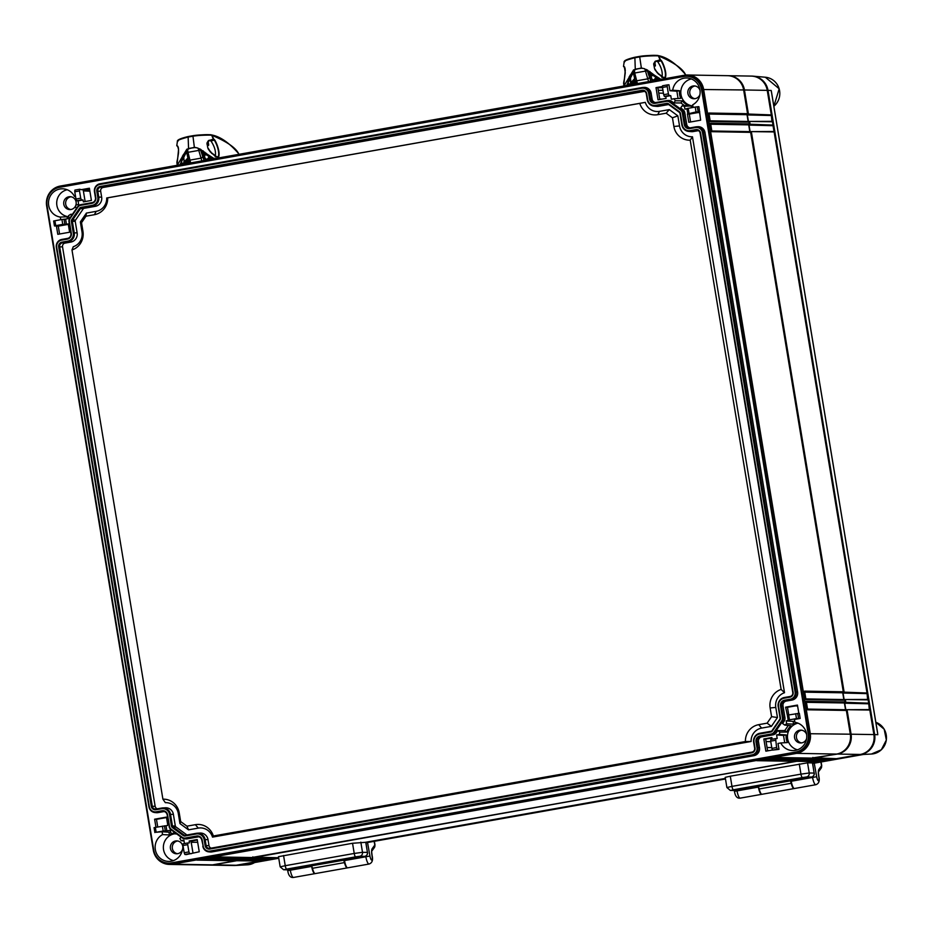 <?xml version="1.0" encoding="UTF-8"?>
<svg xmlns="http://www.w3.org/2000/svg" width="933" height="933" viewBox="0 0 933 933"><rect width="100%" height="100%" fill="white"/><g stroke="black" fill="none" stroke-linecap="round" stroke-linejoin="round"><path stroke-width="1.4" d="M795.114 692.076A6.193 5.995 -89 0 1 790.216 699.225L784.466 700.24A4.992 4.828 -89 0 0 780.513 706.001L782.425 717.57A4.467 4.327 -89 0 1 781.691 720.906L773.958 732.195A4.467 4.327 -89 0 1 771.159 734.014L759.952 736.009A4.992 4.828 -89 0 0 755.998 741.77L756.99 747.706A6.193 5.995 -89 0 1 752.08 754.855L210.1 851.083A6.193 5.995 -89 0 1 203.172 846.033L202.193 840.097A4.992 4.828 -89 0 0 196.618 836.026L185.41 838.009A4.467 4.327 -89 0 1 182.18 837.263L171.264 829.285A4.467 4.327 -89 0 1 169.491 826.393L167.578 814.824A4.992 4.828 -89 0 0 162.004 810.754L156.254 811.78A6.193 5.995 -89 0 1 149.327 806.718L56.715 247.268A6.193 5.995 -89 0 1 61.613 240.119L67.363 239.105A4.992 4.828 -89 0 0 71.316 233.332L69.392 221.774A4.467 4.327 -89 0 1 70.127 218.427L77.859 207.149A4.467 4.327 -89 0 1 80.67 205.33L91.877 203.336A4.992 4.828 -89 0 0 95.819 197.574L94.839 191.638A6.193 5.995 -89 0 1 99.738 184.489L641.729 88.262A6.193 5.995 -89 0 1 648.657 93.312L649.636 99.248A4.992 4.828 -89 0 0 655.211 103.318L666.419 101.335A4.467 4.327 -89 0 1 669.649 102.082L680.565 110.059A4.467 4.327 -89 0 1 682.338 112.951L684.251 124.521A4.992 4.828 -89 0 0 689.825 128.591L695.575 127.564A6.193 5.995 -89 0 1 702.502 132.614L795.114 692.076L797.598 691.959A6.998 6.776 91 0 1 792.059 700.053L786.309 701.068A4.175 4.047 -89 0 0 782.997 705.896L784.91 717.465A5.283 5.12 91 0 1 784.047 721.407L782.6 723.518L784.711 725.069A14.217 13.773 91 0 1 786.671 723.786L786.192 720.929L793.108 721.407L793.563 724.148A13.762 13.33 91 0 1 797.365 722.912M784.128 698.211A7.056 6.834 91 0 0 778.542 706.351L780.455 717.92A2.402 2.333 91 0 1 780.058 719.716L772.326 731.005A2.402 2.333 91 0 1 770.821 731.985L759.614 733.979A7.056 6.834 91 0 0 754.027 742.12L755.019 748.056A4.129 4 91 0 1 751.741 752.826L209.762 849.042A4.129 4 91 0 1 205.143 845.683L204.164 839.747A7.056 6.834 91 0 0 196.28 833.985L185.072 835.98A2.402 2.333 91 0 1 183.334 835.571L172.418 827.606A2.402 2.333 91 0 1 171.462 826.043L169.549 814.474A7.056 6.834 91 0 0 161.666 808.724L155.916 809.739A4.129 4 91 0 1 151.298 806.369L58.686 246.918A4.129 4 91 0 1 61.951 242.148L67.701 241.134A7.056 6.834 91 0 0 73.287 232.982L71.363 221.424A2.402 2.333 91 0 1 71.759 219.628L79.492 208.339A2.402 2.333 91 0 1 81.008 207.359L92.215 205.365A7.056 6.834 91 0 0 97.79 197.225L96.81 191.288A4.129 4 91 0 1 100.076 186.518L642.067 90.291A4.129 4 91 0 1 646.686 93.662L647.665 99.598A7.056 6.834 91 0 0 655.549 105.359L666.757 103.365A2.402 2.333 91 0 1 668.495 103.773L679.411 111.738A2.402 2.333 91 0 1 680.367 113.301L682.28 124.87A7.056 6.834 91 0 0 690.163 130.62L695.913 129.605A4.129 4 91 0 1 700.531 132.964L793.143 692.426A4.129 4 91 0 1 789.878 697.184L784.128 698.211L784.315 697.511L790.053 696.496A3.417 3.312 91 0 0 792.77 692.543L700.147 133.092A3.417 3.312 91 0 0 696.321 130.305L697.977 130.445M702.502 132.614L703.47 132.509L796.094 691.959A6.904 6.683 -89 0 1 790.624 699.925L784.875 700.951A4.28 4.14 -89 0 0 781.492 705.896L783.405 717.454L784.91 717.465M696.543 126.783L697.954 126.701A6.998 6.776 91 0 1 704.975 132.509L703.47 132.509A6.904 6.683 -89 0 0 695.761 126.876L690.012 127.891A4.28 4.14 -89 0 1 685.23 124.404L686.735 124.404A4.175 4.047 -89 0 0 690.245 127.856M682.338 112.951L683.306 112.835L685.23 124.404L684.251 124.521M684.822 112.846L683.306 112.835A5.178 5.015 -89 0 0 681.265 109.476L682.734 109.429A5.283 5.12 91 0 1 684.822 112.846L686.735 124.404M669.649 102.082L670.349 101.51L681.265 109.476L680.565 110.059M667.188 100.566L668.599 100.496A5.283 5.12 91 0 1 671.818 101.452L670.349 101.51A5.178 5.015 -89 0 0 666.605 100.636L655.398 102.63A4.28 4.14 -89 0 1 650.616 99.131L652.12 99.143A4.175 4.047 -89 0 0 655.631 102.583M648.657 93.312L649.625 93.195L650.616 99.131L649.636 99.248M642.697 87.48L644.108 87.399A6.998 6.776 91 0 1 651.129 93.207L649.625 93.195A6.904 6.683 -89 0 0 641.916 87.574L99.924 183.789A6.904 6.683 -89 0 0 94.466 191.766L95.446 197.703A4.28 4.14 -89 0 1 92.064 202.636L80.856 204.63A5.178 5.015 -89 0 0 77.602 206.753L69.87 218.03A5.178 5.015 -89 0 0 69.019 221.891L70.931 233.46A4.28 4.14 -89 0 1 67.549 238.405L61.8 239.431A6.904 6.683 -89 0 0 56.33 247.397L148.953 806.847A6.904 6.683 -89 0 0 156.662 812.48L158.097 812.608A6.998 6.776 91 0 1 156.371 812.678L154.971 812.561M169.491 826.393L167.205 814.952A4.28 4.14 -89 0 0 162.412 811.465L156.662 812.48L156.254 811.78M169.118 826.521A5.178 5.015 -89 0 0 171.159 829.869L182.075 837.846A5.178 5.015 -89 0 0 185.83 838.72L187.253 838.837A5.283 5.12 91 0 1 185.959 838.895L184.547 838.779M203.172 846.033L201.82 840.225A4.28 4.14 -89 0 0 197.026 836.726L185.83 838.72L185.41 838.009M202.799 846.149A6.904 6.683 -89 0 0 210.508 851.782L211.943 851.911A6.998 6.776 91 0 1 210.217 851.981L208.817 851.864M752.08 754.855L752.499 755.567L210.508 851.782L210.1 851.083M753.922 755.683L752.499 755.567A6.904 6.683 -89 0 0 757.958 747.59L759.474 747.601A6.998 6.776 91 0 1 753.922 755.683L211.943 851.911M771.159 734.014L771.568 734.726L760.372 736.708A4.28 4.14 -89 0 0 756.978 741.653L757.958 747.59L756.99 747.706M773.002 734.842L771.568 734.726A5.178 5.015 -89 0 0 774.822 732.603L776.314 732.685A5.283 5.12 91 0 1 773.002 734.842L761.795 736.837A4.175 4.047 -89 0 0 758.482 741.665L759.474 747.601M781.691 720.906L782.554 721.326L774.822 732.603L773.958 732.195M784.047 721.407L782.554 721.326A5.178 5.015 -89 0 0 783.405 717.454L782.425 717.57M704.975 132.509L797.598 691.959M671.818 101.452L673.859 102.945L680.88 102.945L684.495 105.592M691.516 107.727L691.225 105.977L684.437 106.269A14.217 13.773 -89 0 1 682.186 105.744L680.682 107.936L682.734 109.429M683.761 76.506L59.654 187.311A15.908 15.418 -89 0 0 47.058 205.692L153.7 849.905A15.908 15.418 -89 0 0 171.497 862.897L795.592 752.091A15.908 15.418 -89 0 0 808.188 733.711L701.546 89.498A15.908 15.418 -89 0 0 683.761 76.506M695.248 107.062L698.887 106.654L700.625 120.194L688.799 122.293L687.423 113.989L696.053 111.948L695.248 107.062L688.216 108.31L689.032 113.196M693.126 107.435L692.683 104.811A14.217 13.773 -89 0 0 687.528 78.022A14.217 13.773 -89 0 0 672.716 90.233L669.941 90.723L668.961 84.81L667.375 84.903L667.212 86.594L662.477 87.434L663.678 94.688L668.413 93.848L667.212 86.594M680.88 102.945L682.315 100.857L675.352 100.764A14.217 13.773 -89 0 1 674.127 98.746L671.352 99.236L670.757 95.656L665.765 96.542L666.08 98.408L658.033 99.831L656.016 87.632L662.383 86.501M675.352 100.764L673.859 102.945M651.129 93.207L652.12 99.143M76.611 208.187L75.375 207.278A14.217 13.773 91 0 0 75.888 204.957L78.652 204.467L78.069 200.887L83.049 200L81.428 199.884L80.705 198.193L79.503 190.938L74.768 191.778L75.97 199.032L80.705 198.193M85.136 201.551L83.189 189.784L81.346 189.656L89.393 188.233L91.411 200.432L83.364 201.866L83.049 200M81.346 189.656L79.667 189.247L79.503 190.938M75.515 196.257L74.477 196.443A14.217 13.773 91 0 0 48.679 205.4A14.217 13.773 91 0 0 60.33 217.074L60.762 219.71M55.723 225.634L62.756 224.387L61.94 219.5L54.919 220.748L55.723 225.634L54.511 225.961L56.423 226.019L57.799 234.323L69.625 232.224L68.249 223.92L66.441 224.235L65.59 219.092L69.054 218.474L68.587 215.605A14.217 13.773 91 0 0 70.535 214.333L71.783 215.243M164.173 811.535A4.175 4.047 -89 0 0 163.846 811.582L158.097 812.608M174.156 832.061L173.06 833.659A14.217 13.773 -89 0 0 170.809 833.134L170.342 830.265L166.867 830.883L166.016 825.728L155.344 827.396L156.149 832.271L163.182 831.023L162.377 826.148M155.963 827.279L154.621 819.209L166.447 817.11L167.823 825.413L166.016 825.728M156.149 832.271L162.085 831.735L162.564 834.592A14.217 13.773 -89 0 0 169.596 861.404A14.217 13.773 -89 0 0 182.53 849.17L183.568 848.995M184.186 852.739L184.862 854.453L186.285 854.593L199.242 851.771L197.213 839.56L189.166 840.995L189.481 842.861L187.895 842.954L187.72 844.645L182.985 845.485L184.186 852.739L188.921 851.899L187.72 844.645M184.454 843.56L183.894 840.166L181.119 840.656A14.217 13.773 -89 0 0 179.894 838.639L180.99 837.041M198.787 836.808A4.175 4.047 -89 0 0 198.461 836.854L187.253 838.837M775.428 740.312L770.693 741.152L771.894 748.394L776.629 747.555L775.591 738.609L777.189 738.516L776.594 734.936L779.37 734.446A14.217 13.773 91 0 1 779.871 732.125L777.76 730.574L776.314 732.685M772.419 750.004L765.865 751.17L763.835 738.971L771.883 737.536L772.162 739.228M771.894 748.394L772.571 750.109L778.985 749.362L778.005 743.449L780.781 742.96A14.217 13.773 91 0 0 806.579 734.003A14.217 13.773 91 0 0 794.916 722.329L794.438 719.46L800.176 718.445L799.324 713.302L788.653 714.958L789.458 719.833L796.479 718.597L795.674 713.71M787.405 715.413L785.621 707.179L797.447 705.08L798.823 713.325M789.458 719.833L786.192 720.929M684.437 106.269L684.915 109.138L686.98 108.764M687.796 113.464L686.991 108.578L688.216 108.31M188.921 851.899L189.656 853.602L191.277 853.707M192.968 852.89L191.02 841.123L189.166 840.995M182.985 845.485L183.101 843.805L187.86 842.965M173.433 860.623A13.68 13.249 91 0 1 163.543 849.66A13.68 13.249 -89 0 1 174.669 833.81M68.785 216.864A13.762 13.33 91 0 1 67.118 216.783L67.456 218.754M674.127 98.746L680.787 98.35A13.762 13.33 -89 0 1 679.527 90.723L676.868 91.201L678.069 98.513M682.315 100.857A13.762 13.33 -89 0 0 688.437 105.324L682.186 105.744M691.225 105.977A13.762 13.33 -89 0 0 692.892 106.059M788.303 725.442L784.781 730.574L786.811 732.055A13.762 13.33 91 0 1 791.137 725.734L784.711 725.069M780.781 742.96L787.44 742.575A13.762 13.33 91 0 1 786.169 734.936L783.51 735.414L784.723 742.726M794.718 721.116L793.108 721.407M170.611 831.921L169.001 832.213L169.456 834.953A13.762 13.33 -89 0 1 173.433 833.694M70.535 214.333L72.494 214.205M60.33 217.074L67.118 216.783M68.774 216.748A13.68 13.249 91 0 1 56.89 205.447A13.68 13.249 -89 0 1 67.246 189.737M162.564 834.592L169.456 834.953M173.06 833.659L176.85 834.02M181.119 840.656L184.023 840.948M182.483 849.485A6.449 6.251 91 0 1 170.436 848.435A6.449 6.251 -89 0 1 176.71 840.89A6.449 6.251 -89 0 1 182.751 846.243A6.449 6.251 91 0 1 182.588 849.158M177.445 853.73A6.449 6.251 91 0 1 172.36 848.47A6.449 6.251 -89 0 1 177.667 840.983M845.811 709.756L844.703 703.05M844.132 699.587L843.024 692.869M750.109 131.658L749.001 124.94M748.429 121.488L747.321 114.771M83.189 189.784L89.463 188.664M59.572 234.008L58.266 226.148L68.319 224.363M157.735 826.965L156.464 819.337L166.517 817.553M191.02 841.123L197.295 840.003M767.626 750.855L765.678 739.099L771.964 737.98M788.735 714.935L787.475 707.307L797.528 705.523M659.806 99.516L657.858 87.76L662.407 86.944M690.572 121.978L689.265 114.118L699.318 112.333M58.266 226.148L56.423 226.019M66.441 224.235L62.756 224.387M54.499 225.903L53.694 221.016L54.919 220.748M65.59 219.092L61.94 219.5M78.069 200.887L76.646 200.735L75.97 199.032M74.768 191.778L74.885 190.099L79.632 189.247M75.561 196.548L74.477 196.443M75.935 204.945A6.449 6.251 91 0 0 76.109 202.029A6.449 6.251 -89 0 0 70.057 196.676A6.449 6.251 -89 0 0 63.782 204.222A6.449 6.251 91 0 0 75.841 205.272M71.013 196.77A6.449 6.251 -89 0 0 65.707 204.245A6.449 6.251 91 0 0 70.803 209.517M154.925 832.551L154.12 827.664L155.344 827.396M166.867 830.883L163.182 831.023M162.085 831.735L169.001 832.213M156.464 819.337L154.621 819.209M657.858 87.76L656.016 87.632M665.765 96.542L664.354 96.391L663.678 94.688M662.477 87.434L662.593 85.754L667.34 84.915M668.413 93.848L669.136 95.539L670.757 95.656M669.941 90.723L676.868 91.201M679.527 90.723L672.716 90.233M692.881 105.942A13.68 13.249 -89 0 1 680.997 94.641A13.68 13.249 91 0 1 691.341 78.932M699.937 94.466A6.449 6.251 -89 0 1 687.889 93.417A6.449 6.251 91 0 1 700.007 90.373M694.91 98.711A6.449 6.251 -89 0 1 689.814 93.452A6.449 6.251 91 0 1 695.12 85.964M699.738 111.797L696.053 111.948M689.265 114.118L687.423 113.989M765.678 739.099L763.835 738.971M770.693 741.152L770.81 739.461L775.568 738.621M776.629 747.555L777.364 749.257L778.985 749.362M776.594 734.936L783.51 735.414M779.37 734.446L786.169 734.936M786.811 732.055L779.871 732.125M793.563 724.148L786.671 723.786M797.54 749.817A13.68 13.249 -89 0 1 787.639 738.854A13.68 13.249 91 0 1 797.995 723.157M777.76 730.574L784.781 730.574M800.176 718.445L796.479 718.597M788.233 720.113L787.417 715.226L788.653 714.958M787.475 707.307L785.621 707.179M806.66 734.598A6.449 6.251 91 0 0 794.543 737.63A6.449 6.251 -89 0 0 806.59 738.679M801.774 730.177A6.449 6.251 91 0 0 796.467 737.665A6.449 6.251 -89 0 0 801.552 742.925M191.207 842.289L197.656 842.242M768.979 750.622L767.579 750.54M662.512 87.679L658.045 87.725M662.943 90.291L658.278 90.291M699.365 112.59L697.674 112.625M60.272 186.052A17.202 16.666 -89 0 0 46.65 205.925L153.304 850.138A17.202 16.666 -89 0 0 172.535 864.18L796.63 753.374A17.202 16.666 -89 0 0 810.252 733.501L703.599 89.288A17.202 16.666 -89 0 0 684.367 75.246L60.272 186.052L60.295 187.195M169.433 864.425L209.482 865.101A17.202 16.666 -89 0 0 212.584 864.856L235.571 860.774L196.886 860.109L205.05 858.663L243.781 859.316L206.741 858.36L214.905 856.914L253.636 857.567L795.627 761.34L756.885 760.687L765.095 759.229L803.838 759.882L766.739 758.937L774.95 757.479L813.693 758.132L836.691 754.051A17.202 16.666 -89 0 0 850.301 734.189L846.371 710.445L807.64 709.791L806.229 701.313L844.971 701.978L844.692 700.275L805.949 699.622L804.549 691.143L843.292 691.796L750.668 132.346L711.926 131.693L710.526 123.214L749.269 123.879L748.989 122.176L710.246 121.523L708.847 113.045L747.578 113.698L743.648 89.965A17.202 16.666 -89 0 0 727.518 75.678L687.469 75.002M168.628 863.118L169.27 863.13A15.908 15.418 -89 0 0 172.138 862.908L796.234 752.103A15.908 15.418 -89 0 0 808.829 733.723L702.187 89.51A15.908 15.418 -89 0 0 687.259 76.296L686.618 76.284M708.847 113.045L708.38 114.048L708.847 113.045M709.033 114.048L747.03 114.701L748.138 121.418M747.578 113.698L747.03 114.701M845.531 709.745L846.371 710.445L845.531 709.745L844.412 702.969L844.971 701.978M843.852 699.575L844.692 700.275L843.852 699.575M843.292 691.796L842.732 692.799L843.84 699.517M749.829 131.646L750.668 132.346L749.829 131.646M749.269 123.879L748.709 124.87L749.817 131.588M748.149 121.477L748.989 122.176L748.149 121.477M774.95 757.479L774.203 756.78L774.95 757.479M813.693 758.132L812.853 757.433M239.349 859.258L236.376 859.783L235.571 860.774M243.781 859.316L242.953 858.617M249.204 857.509L246.23 858.033L245.426 859.025M253.636 857.567L252.808 856.867M799.394 759.824L796.432 760.348L795.627 761.34M803.838 759.882L802.998 759.182M809.249 758.074L806.287 758.599L805.482 759.59M236.376 859.783L202.006 859.2M205.05 858.663L204.304 857.963L205.05 858.663L196.933 860.098M806.287 758.599L771.918 758.016M796.432 760.348L762.063 759.765M246.23 858.033L211.861 857.45M765.095 759.229L764.349 758.529L765.095 759.229M214.905 856.914L214.158 856.214L214.905 856.914L206.788 858.348M807.64 709.791L806.882 709.092L807.64 709.791M806.229 701.313L805.762 702.316L806.229 701.313M806.427 702.327L844.412 702.969M710.724 124.229L748.709 124.87M804.736 692.158L842.732 692.799M710.246 121.523L709.5 120.823L710.246 121.523M710.526 123.214L710.06 124.217L710.526 123.214M711.926 131.693L711.179 130.993L711.926 131.693M804.549 691.143L804.083 692.146L804.549 691.143M805.949 699.622L805.202 698.922L805.949 699.622M778.542 706.351L778.169 706.479A7.767 7.522 91 0 1 784.315 697.511M778.169 706.479L780.081 718.048A1.703 1.644 91 0 1 779.801 719.32L772.069 730.597A1.703 1.644 91 0 1 771.008 731.285L759.8 733.28A7.767 7.522 91 0 0 753.654 742.248L754.634 748.184A3.417 3.312 91 0 1 751.928 752.126L209.948 848.354A3.417 3.312 91 0 1 206.123 845.566L205.143 839.63L208.012 839.642L208.992 845.578A3.231 3.126 -89 0 0 211.196 848.132M196.28 833.985L196.466 833.297A7.767 7.522 91 0 1 205.143 839.63L204.164 839.747M196.466 833.297L185.259 835.28A1.703 1.644 91 0 1 184.034 835L173.106 827.023A1.703 1.644 91 0 1 172.442 825.927L170.529 814.357L173.398 814.381L175.311 825.938A1.504 1.458 -89 0 0 175.905 826.918L186.833 834.895A1.504 1.458 -89 0 0 186.973 834.977M161.666 808.724L161.852 808.025A7.767 7.522 91 0 1 170.529 814.357L169.549 814.474M161.852 808.025L156.103 809.051A3.417 3.312 91 0 1 152.277 806.264L59.665 246.802A3.417 3.312 91 0 1 62.371 242.86L70.838 242.067L65.088 243.093A3.231 3.126 -89 0 0 62.534 246.825L155.146 806.275A3.231 3.126 -89 0 0 157.362 808.829M73.287 232.982L74.255 232.877A7.767 7.522 91 0 1 68.121 241.834L67.701 241.134M77.136 232.888L74.255 232.877L72.342 221.308A1.703 1.644 91 0 1 72.622 220.036L80.355 208.759A1.703 1.644 91 0 1 81.416 208.059L92.624 206.076L95.353 206.31L84.145 208.292A1.504 1.458 -89 0 0 83.2 208.91L75.468 220.188A1.504 1.458 -89 0 0 75.223 221.319L77.136 232.888A7.954 7.697 91 0 1 70.838 242.067M97.79 197.225L98.77 197.108A7.767 7.522 91 0 1 92.624 206.076L92.215 205.365M644.586 91.341L103.225 187.451A3.231 3.126 -89 0 0 100.659 191.183L101.65 197.12L98.77 197.108L97.79 191.172A3.417 3.312 91 0 1 100.496 187.23L642.475 91.002A3.417 3.312 91 0 1 646.301 93.79L647.28 99.726A7.767 7.522 91 0 0 654.056 106.14L656.739 106.374A7.954 7.697 91 0 0 658.686 106.292L668.634 104.531M655.549 105.359L655.957 106.059A7.767 7.522 91 0 1 654.056 106.14M658.686 106.292L655.957 106.059L667.165 104.064A1.703 1.644 91 0 1 668.401 104.356L679.317 112.322A1.703 1.644 91 0 1 679.982 113.429L681.895 124.987A7.767 7.522 91 0 0 688.671 131.413L691.353 131.646A7.954 7.697 91 0 0 693.301 131.553L698.432 130.643M690.163 130.62L690.583 131.32A7.767 7.522 91 0 1 688.671 131.413M693.301 131.553L690.583 131.32L696.321 130.305L695.913 129.605M197.353 833.192L200.035 833.052A7.954 7.697 91 0 1 208.012 839.642M162.739 807.931L165.421 807.78A7.954 7.697 91 0 1 173.398 814.381M101.65 197.12A7.954 7.697 91 0 1 95.353 206.31M71.981 249.951L73.299 246.709A13.074 12.665 -89 0 0 82.022 232.014L80.355 221.926L86.407 213.086L96.192 211.348A13.074 12.665 -89 0 0 106.712 197.971L645.298 102.35A13.074 12.665 -89 0 0 659.526 111.342L669.299 109.604L677.848 115.844L679.527 125.932A13.074 12.665 -89 0 0 692.473 136.789L784.513 692.729A13.074 12.665 -89 0 0 775.79 707.424L777.457 717.524L771.404 726.352L761.631 728.09A13.074 12.665 -89 0 0 751.112 741.478L212.514 837.099A13.074 12.665 -89 0 0 198.286 828.107L188.513 829.845L179.964 823.594L178.296 813.506A13.074 12.665 -89 0 0 165.339 802.66L162.902 799.173L71.981 249.951A16.514 16.001 -89 0 0 82.955 231.396L81.521 222.707L85.988 216.199L94.396 214.707A16.514 16.001 -89 0 0 107.692 197.843L639.77 103.376A16.514 16.001 -89 0 0 657.73 114.689L666.15 113.196L672.448 117.791L673.883 126.48A16.514 16.001 -89 0 0 690.21 140.183L781.131 689.417A16.514 16.001 -89 0 0 770.145 707.972L771.591 716.661L767.124 723.168L758.716 724.661A16.514 16.001 -89 0 0 745.42 741.525L213.342 835.991A16.514 16.001 -89 0 0 195.37 824.679L186.962 826.171L180.664 821.565L179.229 812.888A16.514 16.001 -89 0 0 162.902 799.173M639.77 103.376L645.298 102.35M666.15 113.196L669.299 109.604M672.448 117.791L677.848 115.844M690.21 140.183L692.473 136.789M781.131 689.417L784.513 692.729M771.591 716.661L777.457 717.524M767.124 723.168L771.404 726.352M745.42 741.525L751.112 741.478M213.342 835.991L212.514 837.099M186.962 826.171L188.513 829.845M180.664 821.565L179.964 823.594M81.521 222.707L80.355 221.926M85.988 216.199L86.407 213.086M107.692 197.843L106.712 197.971M244.353 864.996L234.964 865.497A17.202 16.666 91 0 0 236.935 865.276L278.675 857.859M365.876 842.382L725.408 778.542M812.596 763.066L861.042 754.47L817.32 762.576M234.964 865.497A17.202 16.666 91 0 1 233.46 865.509M751.497 76.098A17.202 16.666 91 0 1 768.011 90.384L874.653 734.598A17.202 16.666 91 0 1 861.042 754.47M240.317 865.089L278.745 858.267L236.935 865.276M248.423 863.363L249.239 864.051L246.079 864.786C250.009 863.853 250.464 863.83 247.42 864.716L245.367 864.938L247.338 864.833A16.328 15.814 -89 0 0 254.627 862.547L247.338 864.833M768.011 90.384L771.206 90.478L771.603 92.927M877.452 732.312L771.206 90.478M869.731 709.756L868.693 703.494M868.052 699.575L867.014 693.324M774.028 131.646L772.99 125.395M772.337 121.477L771.311 115.225M278.652 857.719L253.519 857.217L796.735 761.293L797.074 760.243M273.836 858.057L266.593 859.853L244.236 859.386L246.545 858.978L246.872 857.917M209.878 865.101A17.202 16.666 -89 0 0 213.365 864.868L236.69 860.727L237.017 859.666M747.041 114.817L748.418 114.059L744.441 89.976A17.202 16.666 -89 0 0 727.915 75.69M748.732 124.999L750.109 124.229L749.712 121.85L748.558 121.535M750.109 124.229L772.99 125.08L772.442 121.768L749.141 121.43M842.744 692.927L844.132 692.158L751.403 132.019L750.237 131.705M844.132 692.158L867.014 693.009L774.133 131.938L750.82 131.6M844.435 703.097L845.811 702.327L845.415 699.948L844.26 699.633M845.811 702.327L868.693 703.19L868.145 699.867L844.843 699.528M846.523 709.698L869.836 710.036L873.894 734.586A17.202 16.666 -89 0 1 860.273 754.459L836.493 758.681L813.576 757.783L837.472 754.062A17.202 16.666 -89 0 0 851.083 734.201L847.106 710.13L845.939 709.803M833.88 758.634L826.638 760.43L804.293 759.952L806.59 759.544L806.928 758.494M210.263 865.113L233.075 865.509A17.202 16.666 -89 0 0 236.177 865.253L259.957 861.031L236.69 860.727M824.026 760.383L812.48 762.984M725.384 778.402L365.853 842.231M263.981 859.806L259.957 861.031M237.099 860.133L260.435 860.436L248.54 859.491M246.953 858.383L270.29 858.687L258.394 857.742M797.144 760.698L820.492 761.013L808.596 760.057M806.998 758.949L830.347 759.264L818.451 758.307M748.418 114.059L771.311 114.911L767.241 90.373A17.202 16.666 -89 0 0 751.112 76.086L728.3 75.701M771.311 114.911L771.929 121.302M868.693 703.19L869.323 709.57M867.643 699.447L845.088 699.528L867.725 699.435M867.014 693.009L867.632 699.4M772.99 125.08L774.133 131.938L751.065 131.6M771.941 121.348L749.386 121.43L772.011 121.337M843.724 692.753L866.675 693.616L843.047 693.044M845.403 702.922L868.366 703.785L844.738 703.214M749.7 124.824L772.664 125.687L749.024 125.115M748.009 114.654L770.973 115.517L747.345 114.946M347.484 867.818A7.744 1.889 79.9 0 1 347.286 867.9A7.744 1.889 79.9 0 1 344.487 862.593A3.44 0.84 79.9 0 0 343.286 860.238L289.195 869.778A3.44 0.84 79.9 0 0 289.195 869.778A3.44 3.335 -89 0 1 288.53 869.824L283.609 869.743L280.168 866.839L278.489 856.669L352.546 843.269L365.748 842.301M364.745 856.366A3.44 3.44 0 0 0 367.532 852.412L367.427 852.389A3.44 3.335 91 0 1 364.698 856.366L342.936 860.226A3.44 0.84 -100.1 0 0 342.982 860.226A3.44 0.84 -100.1 0 1 342.982 860.226L364.745 856.366A3.44 0.84 -100.1 0 1 364.698 856.366L359.776 856.284A3.44 3.335 91 0 0 362.505 852.307L367.427 852.389L365.736 842.219M311.26 865.917A3.44 0.84 -100.1 0 1 312.462 868.285A7.744 1.889 -100.1 0 0 315.261 873.591L347.286 867.9M288.53 869.824A3.44 3.44 0 0 0 289.195 869.778A3.44 0.84 79.9 0 0 289.23 869.766M365.934 842.779L370.588 841.881M367.532 842.511L725.477 778.962L367.532 842.511L369.946 856.039A4.303 1.05 79.9 0 0 371.731 860.063A4.303 1.05 79.9 0 0 372.01 855.631A6.881 1.679 -100.1 0 1 372.115 848.773L374.984 844.808L374.355 841.298M365.934 842.756L368.127 842.324M365.701 856.039L365.841 856.786A7.744 1.889 79.9 0 0 369.048 864.04L347.694 867.83A7.744 1.889 -100.1 0 1 344.487 860.576L344.382 859.981M315.051 873.58A7.744 1.889 -100.1 0 1 314.853 873.661A7.744 1.889 -100.1 0 1 311.645 866.407L311.587 866.139M794.216 788.502A7.744 1.889 79.9 0 1 794.018 788.583A7.744 1.889 79.9 0 1 791.219 783.277A3.44 0.84 79.9 0 0 790.018 780.921L735.915 790.461A3.44 0.84 79.9 0 0 735.915 790.461A3.44 3.335 -89 0 1 735.262 790.519L730.341 790.426L726.9 787.534L725.209 777.364L730.294 776.209L807.546 762.821L812.573 762.926L814.159 773.154M811.465 777.049A3.44 3.44 0 0 0 814.264 773.095L814.147 773.084A3.44 3.335 91 0 1 811.43 777.049L789.668 780.921A3.44 0.84 -100.1 0 0 789.703 780.909A3.44 0.84 -100.1 0 1 789.703 780.909L811.465 777.049A3.44 0.84 -100.1 0 1 811.43 777.049L806.509 776.967A3.44 3.335 91 0 0 809.238 772.99L814.147 773.084L812.468 762.902M757.993 786.612A3.44 0.84 -100.1 0 1 759.194 788.968A7.744 1.889 -100.1 0 0 761.993 794.275L794.018 788.583M735.262 790.519A3.44 3.44 0 0 0 735.915 790.461A3.44 0.84 79.9 0 0 735.962 790.449M812.666 763.474L814.252 763.171L816.678 776.722A4.303 1.05 79.9 0 0 818.463 780.758A4.303 1.05 79.9 0 0 818.742 776.314A6.881 1.679 -100.1 0 1 818.836 769.468L821.716 765.492L821.087 761.981M812.666 763.439L814.859 763.007M812.433 776.722L812.561 777.469A7.744 1.889 79.9 0 0 815.78 784.723L794.426 788.513A7.744 1.889 -100.1 0 1 791.219 781.259L791.114 780.664M761.771 794.263A7.744 1.889 -100.1 0 1 761.573 794.345A7.744 1.889 -100.1 0 1 758.366 787.09L758.319 786.822M650.184 78.104L649.613 71.433M647.665 70.173L647.84 71.095C649.158 76.938 650.546 79.725 651.969 79.457L651.001 79.212M644.843 68.832L648.598 81.603M637.402 83.585L634.732 73.007L645.298 71.13L647.362 70.826L650.802 81.206M635.443 81.649L633.309 83.515M635.944 83.154L629.04 84.273M685.603 74.803L685.417 74.442C682.513 68.494 673.638 62.359 658.791 56.038L658.441 55.992A0.863 0.816 -82.9 0 0 657.73 55.548C659.06 55.269 646.686 55.199 639.63 56.4L634.86 57.251C626.696 59.49 623.442 60.855 625.087 61.345M629.274 76.984L627.816 85.288M629.822 75.795L630.498 82.64L630.93 83.329L631.268 82.605M628.69 85.136L630.335 84.04M625.238 69.823L624.445 67.246M628.889 83.83L628.725 85.136L628.889 83.807L630.102 84.087M653.683 63.759L655.911 61.38L660.144 60.015L660.564 60.878L658.791 56.038A0.863 0.828 -80.3 0 0 658.208 55.607L658.033 55.583A0.863 0.828 -81.8 0 1 658.64 56.015L660.774 60.388C661.077 58.487 667.538 71.748 665.392 77.579L663.876 77.894L660.727 75.818L657.124 72.681L654.488 68.331L653.683 63.747L655.164 61.275L660.144 60.015L658.441 55.992C659.818 55.7 646.977 55.63 639.618 56.901L634.65 57.788C626.171 60.085 622.789 61.496 624.527 62.01M623.979 85.976L633.554 69.928L640.796 68.109L644.108 68.599L661.03 79.398M623.547 66.406L624.364 66.744L625.273 70.232L623.722 86.023M634.673 69.835L626.638 85.498M627.734 83.83L627.606 85.335M629.25 76.646L627.209 85.404L629.262 76.996L632.912 71.293L636.178 69.077L633.554 69.928M636.189 69.054L635.28 69.089L634.86 57.251C628.037 58.884 624.48 60.353 624.189 61.648L623.512 66.476L624.387 66.989M657.928 55.572A0.863 0.828 -81.8 0 1 658.033 55.583L657.835 55.56C654.383 55.094 648.318 55.374 639.63 56.4L641.379 68.144L636.399 68.984L642.009 68.179M661.917 77.602C662.943 72.797 661.555 67.503 657.73 61.718L656.459 61.24M641.986 68.179L642.767 68.284M659.001 79.76L644.108 68.599M659.374 60.015L660.144 60.575L657.345 61.426L660.401 60.132M665.544 78.594L664.984 77.369L664.238 77.626L664.716 78.745M665.346 77.637L664.039 77.626L664.529 78.78M659.141 60.085L654.978 61.648M655.071 61.741L656.051 60.913M653.8 65.17L653.718 64.015M657.695 73.217L654.931 69.683M654.698 69.089L654.36 67.724M664.039 77.894L657.042 72.564M666.209 78.477L666.943 78.349M630.498 82.64L631.349 82.92L634.965 80.215L630.743 83.329M630.183 75.095L630.918 82.605L634.906 78.372M625.11 68.436L624.352 66.943M627.419 83.818L628.375 83.562L628.527 85.171M654.01 65.392L655.421 65.823L654.231 66.383M654.196 66.255L654.919 66.255M652.482 73.684L650.756 74.465L652.948 74.092M652.634 73.812L651.316 74.383M651.817 74.29L652.738 73.905L651.817 74.29M651.479 72.844L650.149 72.809M634.883 79.993L631.035 82.582M657.368 72.762L655.211 69.952M657.73 61.718L660.564 60.878C660.809 59.001 667.083 71.689 665.019 77.322L663.141 77.532M658.115 55.595A0.863 0.828 -80.3 0 1 658.208 55.607C666.815 57.146 675.842 63.362 685.312 74.278L685.417 74.442A0.863 0.77 -41 0 0 685.16 74.139M203.452 157.409L202.893 150.749M200.933 149.49L201.108 150.4C202.438 156.243 203.814 159.03 205.248 158.773L204.28 158.528M198.111 148.149L201.866 160.919M190.67 162.902L187.999 152.324L198.566 150.446L200.63 150.131L204.07 160.523M188.711 160.954L186.577 162.832M189.224 162.459L182.308 163.59M238.976 154.33L238.696 153.758C235.792 147.799 226.917 141.664 212.059 135.355L211.721 135.297A0.863 0.816 -82.9 0 0 211.01 134.865C212.339 134.585 199.965 134.515 192.909 135.717L188.128 136.556C179.964 138.795 176.71 140.172 178.366 140.661M182.541 156.301L181.095 164.605M183.09 155.111L184.302 161.957M181.958 164.453L183.603 163.357M178.518 149.128L177.725 146.551M182.157 163.135L181.993 164.441L182.168 163.123L183.381 163.392M206.963 143.064L209.179 140.696L213.412 139.332L213.832 140.183L212.059 135.355A0.863 0.828 -80.3 0 0 211.488 134.923L211.301 134.9A0.863 0.828 -81.8 0 1 211.908 135.32L214.042 139.693C214.345 137.804 220.806 151.053 218.66 156.896L217.144 157.199L213.995 155.123L210.392 151.997L207.756 147.647L206.963 143.064L208.432 140.591L213.412 139.332L211.721 135.297C213.097 135.005 200.245 134.935 192.898 136.218L187.93 137.093C179.439 139.39 176.069 140.801 177.795 141.326M177.247 165.281L186.822 149.233L194.064 147.426L197.376 147.915L214.298 158.703M176.827 145.723L177.632 146.061L178.553 149.548L177.002 165.328M187.941 149.14L179.906 164.814M181.002 163.147L180.874 164.64M182.518 155.963L180.477 164.709L182.541 156.312L186.192 150.61L189.446 148.382L186.822 149.233M189.469 148.37L188.548 148.405L188.128 136.556C181.305 138.201 177.748 139.67 177.457 140.953L176.78 145.781L177.655 146.294M195.289 147.496L189.667 148.3L194.391 147.461M215.185 156.919C216.223 152.114 214.823 146.819 210.998 141.035L209.727 140.556M195.254 147.484L196.035 147.601M212.281 159.065L197.376 147.915M213.669 139.437L210.625 140.743M218.625 156.931L217.482 156.942L217.995 158.05M217.622 157.199L217.797 158.085M212.456 139.798L210.613 140.731M212.421 139.39L208.246 140.965M208.351 141.046L209.319 140.218M207.079 144.475L206.986 143.332M210.392 151.997L208.211 148.988M207.966 148.394L207.627 147.041M217.319 157.199L210.322 151.881M219.477 157.794L220.211 157.654M184.198 162.634L184.547 161.922M183.766 161.957L184.617 162.237L188.233 159.531L184.023 162.634M183.451 154.4L184.186 161.91L188.174 157.689M178.378 147.752L177.62 146.259M180.687 163.135L181.643 162.878L181.795 164.476M207.278 144.708L208.7 145.128L207.499 145.688M207.476 145.571L208.187 145.571M205.75 152.989L204.035 153.77L206.228 153.409L204.047 153.817M205.913 153.129L204.595 153.688M205.097 153.607L206.006 153.21L205.097 153.607M204.747 152.161L203.429 152.114M188.163 159.298L184.302 161.899M210.438 151.787L208.491 149.268M210.998 141.035L213.832 140.183C214.077 138.317 220.351 151.006 218.287 156.639L216.409 156.837M238.883 154.12L238.696 153.758A0.863 0.77 -41 0 0 238.428 153.455M695.575 127.564L695.761 126.876M689.825 128.591L690.012 127.891M666.419 101.335L666.605 100.636M655.211 103.318L655.398 102.63M641.729 88.262L641.916 87.574M99.738 184.489L99.924 183.789M91.877 203.336L92.064 202.636M80.67 205.33L80.856 204.63M67.363 239.105L67.549 238.405M61.613 240.119L61.8 239.431M162.004 810.754L163.846 811.582M171.264 829.285L171.159 829.869M182.18 837.263L182.075 837.846M196.618 836.026L198.461 836.854M755.998 741.77L758.482 741.665M759.952 736.009L761.795 736.837M780.513 706.001L782.997 705.896M784.466 700.24L786.309 701.068M790.216 699.225L792.059 700.053M184.862 854.453L189.656 853.602M64.82 224.13L64.004 219.185M76.646 200.735L81.428 199.884M165.246 830.778L164.43 825.833M664.354 96.391L669.136 95.539M698.117 111.692L697.301 106.747M772.571 750.109L777.364 749.257M798.555 718.34L797.727 713.395M89.673 189.935L83.235 190.052M89.883 191.183L83.375 190.915M766.098 741.572L770.786 741.688M771.766 747.613L767.078 747.508M797.598 705.978L795.266 705.919M663.433 93.23L658.745 93.113M659.724 99.05L662.127 99.108M684.367 75.246L684.39 76.413M743.648 89.965L701.546 89.498M850.301 734.189L808.188 733.711M836.691 754.051L796.63 753.374L795.592 752.091M212.584 864.856L172.535 864.18L171.497 862.897M789.878 697.184L790.053 696.496M770.821 731.985L771.008 731.285M759.614 733.979L759.8 733.28M751.741 752.826L751.928 752.126M209.762 849.042L209.948 848.354M205.143 845.683L208.992 845.578M185.072 835.98L185.259 835.28M183.334 835.571L186.833 834.895M172.418 827.606L175.905 826.918M171.462 826.043L175.311 825.938M155.916 809.739L156.103 809.051M151.298 806.369L155.146 806.275M58.686 246.918L62.534 246.825M61.951 242.148L65.088 243.093M71.363 221.424L75.223 221.319M71.759 219.628L75.468 220.188M79.492 208.339L83.2 208.91M81.008 207.359L84.145 208.292M96.81 191.288L100.659 191.183M100.076 186.518L103.225 187.451M642.067 90.291L644.132 91.142M666.757 103.365L667.993 104.134M668.495 103.773L668.401 104.356M679.411 111.738L679.317 112.322M657.73 114.689L659.526 111.342M673.883 126.48L679.527 125.932M770.145 707.972L775.79 707.424M758.716 724.661L761.631 728.09M195.37 824.679L198.286 828.107M179.229 812.888L178.296 813.506M82.955 231.396L82.022 232.014M94.396 214.707L96.192 211.348M773.854 106.257A16.328 15.814 -89 0 0 765.34 77.229L753.001 76.156M874.653 734.598L877.848 734.691M871.445 754.027A16.328 15.814 -89 0 0 875.842 722.294L884.192 729.209L886.35 740.009L881.347 749.759L871.445 754.027L863.468 754.459M864.425 754.284L814.252 763.194M860.273 754.459L837.472 754.062M829.857 759.859L806.59 759.544M269.812 859.281L246.545 858.978M236.177 865.253L213.365 864.868M820.002 761.608L796.735 761.293M873.894 734.586L851.083 734.201M767.241 90.373L744.441 89.976M869.323 709.616L846.779 709.698L869.404 709.605M360.826 842.137L362.505 852.307L354.225 853.45A3.44 0.84 79.9 0 0 355.636 856.844L359.776 856.284M365.853 842.242L367.439 852.47M344.487 862.593L312.462 868.285M310.934 865.917L289.195 869.778L284.227 869.696L286.664 869.101L355.636 856.844M283.609 869.743A3.44 3.335 -89 0 0 284.227 869.696M280.168 866.839L285.241 865.696A3.44 0.84 79.9 0 0 286.664 869.101M352.546 843.269L354.225 853.45L285.241 865.696L283.562 855.514M371.835 851.071L374.32 847.642A3.44 3.242 35.9 0 0 374.821 845.041L374.156 841.333M369.946 856.039L344.487 860.576M372.115 848.773A3.44 3.242 35.9 0 1 371.847 851.001M287.807 870.617L290.291 870.197L290.186 869.603M311.645 866.407L290.291 870.197A7.744 1.889 -100.1 0 0 293.498 877.452C290.408 877.871 288.484 875.597 287.726 870.641L287.574 869.813M807.546 762.821L809.238 772.99L800.957 774.133A3.44 0.84 79.9 0 0 802.368 777.539L806.509 776.967M791.219 783.277L759.194 788.968M757.666 786.601L735.915 790.461L730.959 790.379L733.385 789.785L802.368 777.539M730.341 790.426A3.44 3.335 -89 0 0 730.959 790.379M726.9 787.534L731.973 786.379A3.44 0.84 79.9 0 0 733.385 789.785M799.266 763.964L800.957 774.133L731.973 786.379L730.294 776.209M818.568 771.754L821.04 768.337A3.44 3.242 35.9 0 0 821.541 765.736L820.877 762.016M816.678 776.722L791.219 781.259M818.836 769.468A3.44 3.242 35.9 0 1 818.579 771.684M734.539 791.312L737.012 790.881L736.907 790.286M758.366 787.09L737.012 790.881A7.744 1.889 -100.1 0 0 740.231 798.135C737.14 798.555 735.216 796.292 734.458 791.324L734.306 790.496M647.175 69.905L647.362 70.826M652.284 80.949L651.969 79.457M649.275 77.474A1.714 0.991 157.8 0 1 647.49 78.897L636.481 80.844A1.714 1.015 -18.6 0 1 635 80.343M651.759 79.282L650.126 71.806M633.507 73.229L633.227 70.99M636.166 83.807L635 80.32A1.714 1.015 -18.6 0 1 634.976 80.005L633.46 73.264L634.732 73.007L634.358 70.057M653.053 80.809L652.319 80.891M654.476 75.468L651.047 75.783M656.634 77.556L655.164 79.737L658.127 79.083M650.768 74.488L652.96 74.092L650.768 74.512M653.881 79.9L653.275 79.853M656.214 77.136L653.287 80.774M654.954 80.471A3.44 0.84 -100.1 0 1 655.164 79.737A3.44 3.231 -145.9 0 0 653.322 80.763M629.413 84.203A3.522 0.863 79.9 0 0 628.807 85.113M659.911 60.482L657.124 61.321M655.164 61.275L653.858 63.899L654.15 66.721M654.488 68.331L657.147 72.552M660.727 75.818L657.59 73.066M662.255 77.089L660.529 75.631M663.876 77.894L662.022 76.879M624.014 66.593L624.69 67.129M624.364 66.744L625.262 72.797M625.262 72.727L624.41 78.99M624.364 79.13L623.71 82.291M623.699 82.384L623.629 83.947M655.421 65.823L654.814 61.951M654.744 66.266L654.441 62.324M658.476 74.185L657.357 72.273M660.517 60.832L657.672 61.671M665.392 77.579L663.071 77.497M200.443 149.21L200.63 150.131M205.552 160.266L205.248 158.773M202.543 156.779A1.714 0.991 157.8 0 1 200.758 158.202L189.749 160.161A1.714 1.015 -18.6 0 1 188.279 159.648L186.728 152.58L187.999 152.324L187.626 149.373M205.038 158.598L203.406 151.123M186.775 152.546L186.495 150.306M189.446 163.123L188.268 159.636A1.714 1.015 -18.6 0 1 188.244 159.321L186.448 150.353M206.333 160.126L205.598 160.196M207.756 154.785L204.327 155.1M209.902 156.872L208.432 159.053L211.406 158.4M207.149 159.216L206.543 159.158M209.482 156.452L206.566 160.079M208.222 159.788A3.44 0.84 -100.1 0 1 208.432 159.053A3.44 3.231 -145.9 0 0 206.59 160.079M182.681 163.52A3.522 0.863 79.9 0 0 182.075 164.43M178.518 149.233L177.83 146.528M211.208 134.888A0.863 0.828 -81.8 0 1 211.313 134.9L211.103 134.865C207.662 134.41 201.586 134.69 192.898 135.717L194.379 147.461M217.506 156.942L218.614 156.954L218.823 157.91M213.179 139.798L210.392 140.626M208.432 140.591L207.126 143.204L207.418 146.038M207.756 147.647L210.858 152.382M210.963 152.522L213.809 154.948M213.995 155.123L215.29 156.184M215.535 156.394L216.806 156.954M177.293 145.91L177.958 146.446M177.632 146.061L178.448 148.195M178.553 149.548L178.53 152.114M178.53 152.032L178.541 152.907M178.541 152.837L177.678 158.295M177.643 158.447L176.99 161.607M176.978 161.701L176.897 163.252M208.7 145.128L208.082 141.256M208.012 145.583L207.721 141.629M211.756 153.502L210.636 151.589M213.785 140.148L210.951 140.988M218.66 156.896L216.351 156.814M239.023 154.318L238.58 153.583C229.121 142.679 220.083 136.451 211.476 134.923A0.863 0.828 -80.3 0 0 211.394 134.912M686.945 108.566L687.761 113.488M53.648 221.004L54.452 225.926M154.073 827.653L154.89 832.574M787.37 715.214L788.187 720.136M774.88 757.491L813.553 758.144M204.98 858.675L243.641 859.328M766.786 758.926L774.926 757.479M765.025 759.24L803.698 759.894M756.931 760.675L765.072 759.229M214.835 856.926L253.496 857.579M845.671 709.733L807.546 709.092M807.628 709.593L806.299 701.534M748.289 121.465L710.153 120.823M710.235 121.325L708.905 113.255M711.926 131.495L710.584 123.424M749.969 131.635L711.844 130.993M805.949 699.423L804.608 691.353M843.992 699.563L805.855 698.922M243.956 864.996L245.367 864.938M877.708 733.595L771.428 91.609M773.865 106.28L779.183 88.787L765.34 77.229M814.089 758.214L836.411 758.681M244.189 859.398L266.5 859.864M254.044 857.649L276.355 858.115M804.234 759.963L826.556 760.43M773.702 131.506L751.03 131.6M369.048 864.04C372.185 862.978 373.2 860.168 372.115 855.608L371.614 851.374M374.32 847.642L374.984 844.808M314.853 873.661L293.498 877.452M815.78 784.723C818.906 783.662 819.932 780.851 818.836 776.291L818.334 772.069M821.04 768.337L821.716 765.492M761.573 794.345L740.231 798.135M652.33 80.938L652.004 79.375M651.817 79.293L650.196 71.853M651.712 78.838L653.567 80.366M635 80.32L633.18 71.036M632.971 83.573L635.058 80.495M625.238 69.917L624.084 66.838M642.067 68.179L641.379 68.144M658.791 79.795L653.438 74.523L646.231 69.415M639.63 56.4L634.848 57.251M205.61 160.254L205.283 158.692M205.085 158.61L203.464 151.169M204.992 158.155L206.834 159.683M186.238 162.89L188.326 159.8M206.228 153.409L204.035 153.793M195.335 147.496L194.659 147.461M212.071 159.1L206.718 153.84L199.499 148.732M178.448 148.207L178.518 149.583M192.898 135.717L188.116 136.568"/></g></svg>
